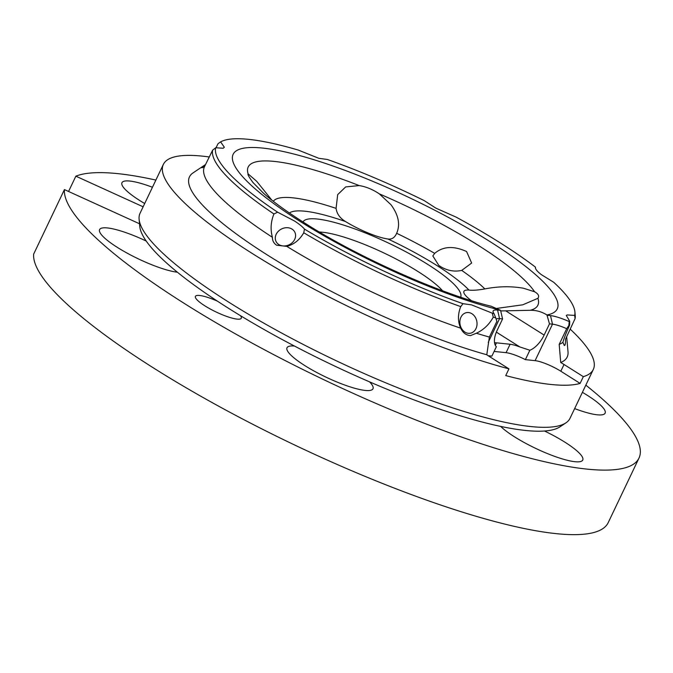 <?xml version="1.0" encoding="UTF-8"?>
<svg xmlns="http://www.w3.org/2000/svg" width="673" height="673" viewBox="0 0 673 673"><rect width="100%" height="100%" fill="white"/><g stroke="black" fill="none" stroke-linecap="round" stroke-linejoin="round"><path stroke-width="1.01" d="M575.07 318.623L574.658 315.418A198.232 40.54 25.5 0 0 574.91 311.893L575.23 315.444A200.066 40.91 -154.5 0 1 575.07 318.623L565.53 339.175A200.066 40.91 25.5 0 0 565.589 339.041L565.53 339.175C565.556 343.651 565.152 345.745 564.311 345.459L564.193 345.375M564.311 345.459L562.897 342.33C564.024 338.275 566.262 332.555 569.602 325.16A200.066 40.91 -154.5 0 1 568.845 325.53L566.691 328.685A20.325 4.156 25.5 0 0 552.499 324.176L549.488 323.856L544.137 335.078A19.054 9.329 -57.8 0 1 529.861 350.246L519.85 346.948A20.325 4.156 25.5 0 0 510.092 344.256L496.464 342.826A20.325 4.156 25.5 0 0 494.546 342.801M574.658 315.418L567.196 314.93L566.279 315.435L569.745 321.307L569.602 325.16M201.833 167.77L202.691 166.727C201.042 168.141 201.648 168.115 204.508 166.652A200.066 40.91 25.5 0 0 204.441 166.786A200.066 40.91 25.5 0 0 272.414 237.308C272.355 240.673 273.751 243.298 276.603 245.199L286.791 246.377A200.066 40.91 25.5 0 0 460.652 328.163C462.94 332.874 466.229 335.356 470.52 335.608L476.341 333.244A200.066 40.91 25.5 0 0 489.372 337.064L486.789 354.764A209.236 42.786 -154.5 0 1 267.947 255.353A209.236 42.786 -154.5 0 1 193.075 172.868L205.534 164.532M202.691 166.727L205.467 164.658M204.441 166.786L212.626 150.172L215.713 147.757L223.175 148.253L224.328 147.261L220.626 141.877A198.232 40.54 25.5 0 1 298.089 150.012L318.783 158.29L327.364 159.484A198.232 40.54 25.5 0 1 424.268 200.638L435.911 208.159L456.185 217.152A198.232 40.54 25.5 0 1 535.498 267.173C535.01 268.746 536.961 271.244 541.37 274.66L553.669 282.239A198.232 40.54 25.5 0 1 574.91 311.893M286.791 246.377C293.966 244.484 299.62 239.95 303.759 232.774L304.465 229.106C302.614 226.826 299.308 224.126 294.547 221.022L277.638 212.197L273.936 213.964A200.066 40.91 -154.5 0 1 212.626 150.172M278.849 244.56A10.482 8.766 -26.7 0 0 291.434 243.365A10.482 8.766 -26.7 0 0 294.799 232.126A10.482 8.766 -26.7 0 0 292.023 229.106A10.482 8.766 -26.7 0 0 279.438 230.301A10.482 8.766 -26.7 0 0 276.073 241.54A10.482 8.766 -26.7 0 0 278.849 244.56M489.372 337.064L496.867 321.349L495.732 317.849A200.066 40.91 -154.5 0 1 493.267 317.143L492.283 313.172L471.588 304.886L463.016 303.691L460.727 306.61C457.741 314.266 457.716 321.45 460.652 328.163M467.954 312.508A10.482 8.522 79.6 0 0 466.566 312.617A10.482 8.522 79.6 0 0 459.937 323.612A10.482 8.522 79.6 0 0 468.946 333.345A10.482 8.522 79.6 0 0 470.334 333.236A10.482 8.522 79.6 0 0 476.955 322.241A10.482 8.522 79.6 0 0 467.954 312.508M209.295 156.986A238.175 48.708 25.5 0 0 163.354 164.405A238.175 48.708 25.5 0 0 252.678 253.746A238.175 48.708 25.5 0 0 508.948 368.854L505.734 375.584A238.175 48.708 -154.5 0 0 580.118 383.4L560.819 371.227A20.325 4.156 25.5 0 0 535.102 360.652L525.386 359.626A20.325 4.156 25.5 0 0 506.079 352.677L494.117 351.424M163.354 164.405L140.068 213.223A238.175 48.708 25.5 0 0 139.109 219.28A238.175 48.708 25.5 0 0 229.392 302.564A238.175 48.708 25.5 0 0 565.909 422.854A238.175 48.708 25.5 0 0 570.014 418.295L593.3 369.477A238.175 48.708 25.5 0 0 570.191 329.139M565.909 422.854L559.986 426.817A234.507 47.96 -154.5 0 1 228.652 308.377A234.507 47.96 -154.5 0 1 139.757 226.372L139.109 219.28M549.488 323.856L546.947 314.964C541.74 311.717 536.171 310.16 530.24 310.287A160.485 32.817 25.5 0 0 537.929 298.29C539.494 296.078 538.383 293.899 534.581 291.754A160.485 32.817 25.5 0 0 477.695 244.997A160.485 32.817 25.5 0 0 379.336 193.874C372.707 189.433 365.986 186.665 359.163 185.571A160.485 32.817 25.5 0 0 248.144 173.912L247.992 174.038M271.892 200.201L256.707 181.315L248.144 173.912C247.487 174.214 248.606 176.393 251.492 180.448A160.485 32.817 25.5 0 0 252.888 182.408L263.522 193.252C273.305 201.908 287.043 211.844 304.743 223.074C358.49 257.456 441.631 294.311 491.189 306.232L500.569 310.362L502.58 318.935L499.559 318.615A20.325 4.156 25.5 0 0 496.211 319.322L496.211 319.322M497.061 308.369L522.812 304.802L537.929 298.29L538.333 297.626M471.403 300.646A34.929 7.142 25.5 0 1 463.916 291.367A34.929 7.142 25.5 0 1 468.972 290.088C472.715 290.543 478.015 290.147 484.871 288.919C498.272 286.286 511.144 286.059 523.459 288.237L534.581 291.754M461.72 270.411C453.728 272.111 446.106 270.462 438.846 265.456L432.832 255.933L434.691 253.368C443.053 246.259 453.686 245.653 466.591 251.542L471.664 263.042L461.72 270.411A123.167 25.187 -154.5 0 1 484.871 288.919M379.336 193.874L390.946 204.685C398.567 215.04 400.469 224.572 396.649 233.287L396.506 233.598M434.691 253.368A123.167 25.187 -154.5 0 0 396.649 233.287C394.757 237.645 391.863 239.554 387.959 239.008A34.929 7.142 25.5 0 1 345.527 221.552L344.509 220.895C339.604 217.648 336.794 213.467 336.071 208.369L337.695 194.615L345.653 186.934L359.163 185.571M460.727 306.61A200.066 40.91 -154.5 0 1 303.759 232.774M304.465 229.106A198.232 40.54 25.5 0 0 463.016 303.691M488.169 355.723L491.879 356.11L496.354 346.73A19.054 9.329 -57.8 0 1 497.229 330.157L502.58 318.935M253.225 182.854L251.492 180.448M500.704 310.934L530.24 310.287M525.386 359.626L529.861 350.246M580.118 383.4L583.331 376.661A238.175 48.708 25.5 0 0 593.3 369.477M486.789 354.764A20.325 4.156 25.5 0 0 489.65 356.682L508.948 368.854M566.658 336.794L568.02 351.701A209.236 42.786 -154.5 0 1 560.718 362.528A20.325 4.156 25.5 0 1 564.033 364.497L583.331 376.661M495.732 317.849L494.049 313.685A26.676 5.451 -154.5 0 1 493.2 312.255A26.676 5.451 -154.5 0 1 497.557 310.051L500.569 310.362M492.283 313.172A198.232 40.54 25.5 0 0 494.049 313.685M476.341 333.244C483.567 329.879 489.212 324.512 493.267 317.143M215.713 147.757A198.232 40.54 25.5 0 0 277.638 212.197M273.936 213.964C270.79 221.695 270.277 229.476 272.414 237.308M220.626 141.877L218.094 143.627L215.974 147.808M560.718 362.528L559.196 344.399A200.066 40.91 25.5 0 0 562.897 342.33M559.196 344.399L566.691 328.685M547.477 315.292L550.497 315.612A26.676 5.451 -154.5 0 1 569.223 321.576L568.845 325.53M569.223 321.576A198.232 40.54 25.5 0 0 569.745 321.307M139.521 223.773L64.431 189.593A317.563 64.945 25.5 0 0 184.839 303.775A317.563 64.945 25.5 0 0 638.988 458.086A317.563 64.945 25.5 0 0 585.83 385.141M64.431 189.593L33.65 254.125A317.563 64.945 25.5 0 0 154.058 368.308A317.563 64.945 25.5 0 0 608.215 522.618L638.988 458.086M155.884 180.07A317.563 64.945 25.5 0 0 75.856 176.175L68.562 191.469M500.678 426.421A47.632 9.742 25.5 0 0 514.635 436.903A47.632 9.742 25.5 0 0 582.759 460.046A47.632 9.742 25.5 0 0 564.891 442.178A47.632 9.742 25.5 0 0 544.533 431.023M152.451 187.262A47.632 9.742 25.5 0 0 121.964 182.703A47.632 9.742 25.5 0 0 139.833 200.571A47.632 9.742 25.5 0 0 144.695 203.524M294.522 346.073A47.632 9.742 25.5 0 0 287.001 347.756A47.632 9.742 25.5 0 0 304.869 365.624A47.632 9.742 25.5 0 0 372.993 388.775A47.632 9.742 25.5 0 0 369.561 381.869M146.209 241.035A47.632 9.742 25.5 0 0 99.604 229.594A47.632 9.742 25.5 0 0 117.464 247.462A47.632 9.742 25.5 0 0 177.394 272.22M574.641 408.595A47.632 9.742 25.5 0 0 605.12 413.155A47.632 9.742 25.5 0 0 587.26 395.287A47.632 9.742 25.5 0 0 582.397 392.334M217.429 301.159A25.406 5.199 25.5 0 0 195.414 296.364A25.406 5.199 25.5 0 0 204.937 305.887A25.406 5.199 25.5 0 0 241.271 318.236A25.406 5.199 25.5 0 0 240.421 315.654M143.13 206.796L75.856 176.175M500.047 310.034A179.54 36.712 -154.5 0 1 300.478 221.644A179.54 36.712 -154.5 0 1 262.748 148.085A179.54 36.712 -154.5 0 1 489.902 241.54A179.54 36.712 -154.5 0 1 546.947 314.964M468.972 290.088A104.113 21.292 25.5 0 0 436.727 265.414A104.113 21.292 25.5 0 0 387.959 239.008M303.018 221.981A87.33 17.86 -154.5 0 1 427.877 264.489A87.33 17.86 -154.5 0 1 460.66 297.18M319.414 232.025A75.292 15.395 -154.5 0 1 417.883 271.455A75.292 15.395 -154.5 0 1 442.531 290.753M519.85 346.948L496.354 332.134M506.079 352.677L510.092 344.256M495.303 345.266L496.464 342.826M273.28 201.286A123.167 25.187 -154.5 0 1 336.071 208.369M345.527 221.552A104.113 21.292 25.5 0 0 289.39 212.996M505.675 310.825L544.137 335.078M560.819 371.227L564.033 364.497M497.557 310.051L499.559 318.615L488.262 342.313M535.102 360.652L552.499 324.176L550.497 315.612"/></g></svg>
